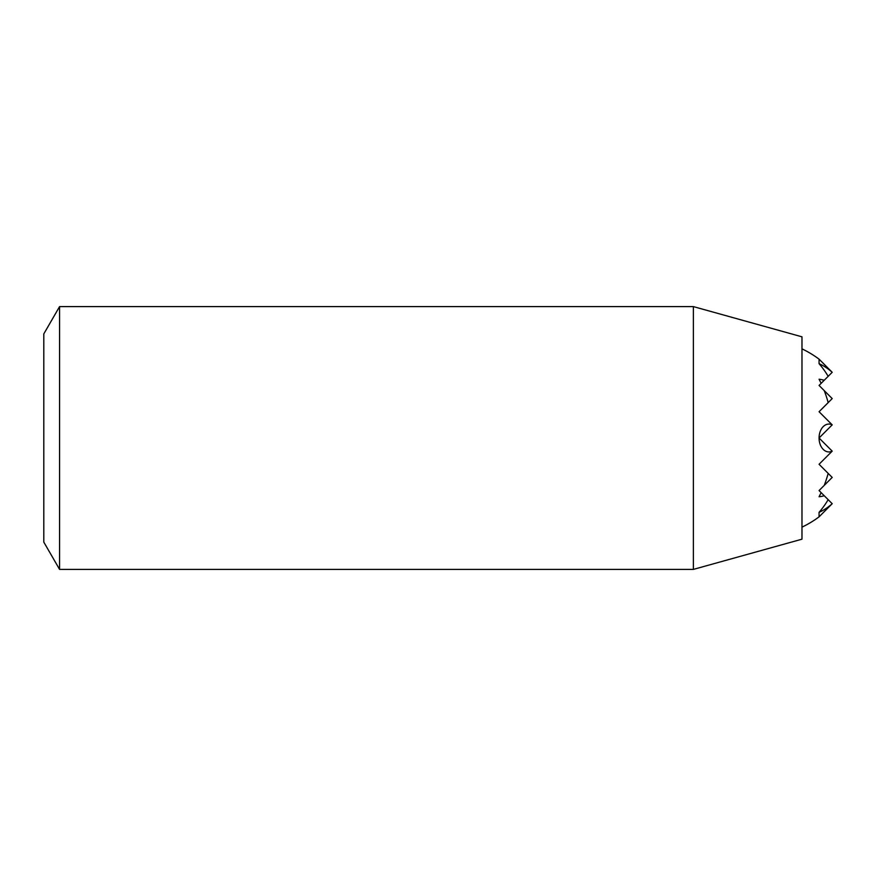 <?xml version="1.0" encoding="UTF-8"?>
<svg xmlns="http://www.w3.org/2000/svg" width="876" height="876" viewBox="0 0 876 876"><rect width="100%" height="100%" fill="white"/><g stroke="black" fill="none" stroke-linecap="round" stroke-linejoin="round"><path stroke-width="1.31" d="M819.06 363.671L819.06 359.16L832.2 372.3A77.876 55.068 90 0 0 819.06 363.671A95.769 67.726 90 0 1 828.17 376.33L824.228 380.272A58.944 41.687 90 0 0 819.06 379.231A98.441 69.609 90 0 1 821.119 383.381L819.06 385.44L824.228 390.608A98.441 69.609 90 0 1 828.17 402.61L819.06 411.72L832.2 424.86A13.939 9.855 90 0 0 819.06 438A13.939 9.855 90 0 0 832.2 451.14L819.06 464.28L828.17 473.39A98.441 69.609 90 0 1 824.228 485.392L819.06 490.56L821.119 492.619A98.441 69.609 90 0 1 819.06 496.769A58.944 41.687 90 0 0 824.228 495.728L828.17 499.67A95.769 67.726 90 0 1 819.06 512.329A77.876 55.068 90 0 0 832.2 503.7L819.06 516.84L819.06 512.329M832.2 424.86L819.06 438L832.2 451.14M801.978 539.178L801.978 336.822L693.365 306.6L693.365 569.4L801.978 539.178M59.568 569.4L59.568 306.6L43.8 333.909L43.8 542.091L59.568 569.4L693.365 569.4M832.2 372.3L828.17 376.33M828.17 499.67L832.2 503.7M824.228 380.272L821.119 383.381M824.228 390.608L832.2 398.58L828.17 402.61M821.119 492.619L824.228 495.728M828.17 473.39L832.2 477.42L824.228 485.392M801.978 527.133A98.55 98.55 0 0 0 819.06 516.84M819.06 359.16A98.55 98.55 0 0 0 801.978 348.867M59.568 306.6L693.365 306.6"/></g></svg>
